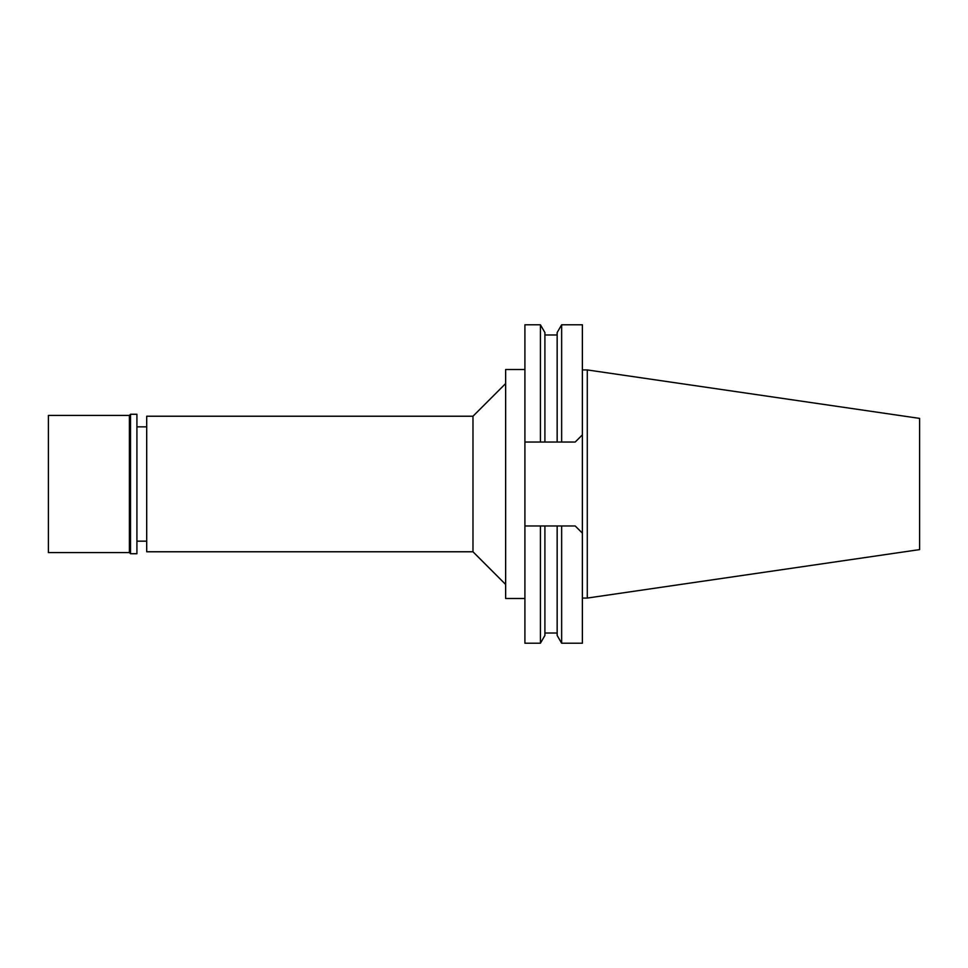 <?xml version="1.0" encoding="UTF-8"?>
<svg xmlns="http://www.w3.org/2000/svg" width="968" height="968" viewBox="0 0 968 968"><rect width="100%" height="100%" fill="white"/><g stroke="black" fill="none" stroke-linecap="round" stroke-linejoin="round"><path stroke-width="1.45" d="M146.7 426.84L136.911 426.84M146.7 541.16L136.911 541.16M146.7 416.228L146.7 551.772L472.977 551.772L472.977 416.228L146.7 416.228M505.635 383.57L472.977 416.228M505.635 584.43L472.977 551.772M524.91 369.522L505.635 369.522L505.635 598.478L524.91 598.478M524.91 442.037L544.911 442.037L540.422 442.037L540.422 324.788L524.91 324.788L524.91 643.212L540.422 643.212L540.422 525.963L544.911 525.963L524.91 525.963M575.198 525.963L582.385 533.15L582.385 643.212L561.646 643.212L561.646 525.963L557.157 525.963L575.198 525.963L582.385 533.15L582.385 324.788L561.646 324.788L561.646 442.037L557.157 442.037L575.198 442.037L582.385 434.85L575.198 442.037M540.422 643.212L544.911 635.456L544.911 525.963L557.157 525.963L557.157 635.456L561.646 643.212M561.646 324.788L557.157 332.544L557.157 442.037L544.911 442.037L544.911 332.544L540.422 324.788M587.286 369.933L919.6 418.394L919.6 549.606L587.286 598.067L587.286 369.933L582.385 369.933M587.286 598.067L582.385 598.067M48.4 415.417L48.4 552.583L129.397 552.583L129.397 415.417L48.4 415.417M130.535 414.268L130.535 553.732L136.911 553.732L136.911 414.268L130.535 414.268L129.397 415.417M130.535 553.732L129.397 552.583M557.157 633.011L544.911 633.011M557.157 334.989L544.911 334.989"/></g></svg>
